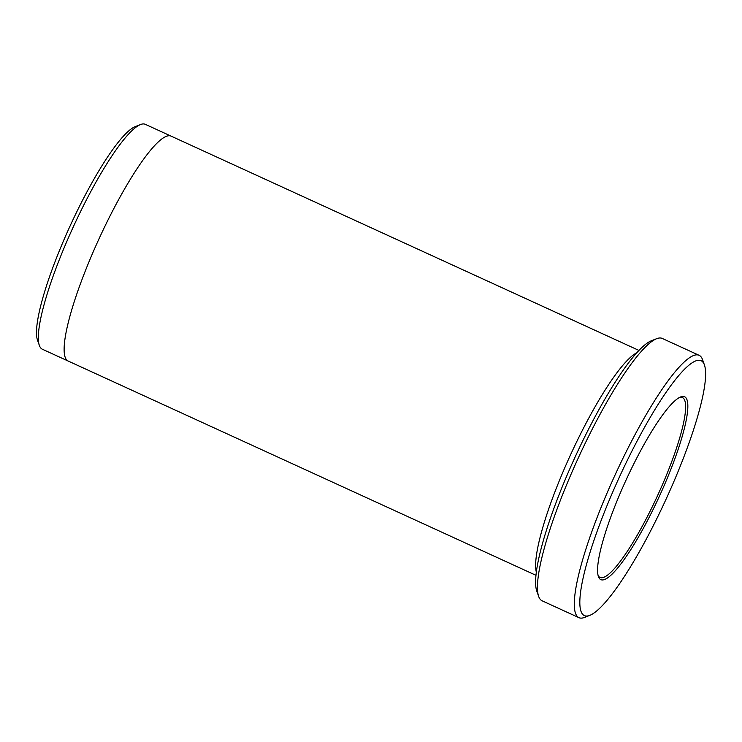 <?xml version="1.0" encoding="UTF-8"?>
<svg xmlns="http://www.w3.org/2000/svg" width="742" height="742" viewBox="0 0 742 742"><rect width="100%" height="100%" fill="white"/><g stroke="black" fill="none" stroke-linecap="round" stroke-linejoin="round"><path stroke-width="1.11" d="M604.721 579.456A100.587 18.522 114.6 0 0 667.104 478.627A100.587 18.522 114.6 0 0 680.702 396.905A100.587 18.522 114.6 0 0 625.868 480.464A100.587 18.522 114.6 0 0 598.414 576.562A100.587 18.522 114.6 0 0 604.721 579.456M589.769 615.368A140.164 25.812 114.6 0 0 589.779 615.368A140.164 25.812 114.6 0 0 666.186 498.93A140.164 25.812 114.6 0 0 704.446 365.018A140.164 25.812 114.6 0 0 619.245 477.412A140.164 25.812 114.6 0 0 589.769 615.368M578.946 617.669L542.105 600.797A144.282 26.573 -65.4 0 1 538.646 596.401L536.772 591.086A140.164 25.812 -65.4 0 1 575.041 457.183A140.164 25.812 -65.4 0 1 651.439 340.745A140.164 25.812 -65.4 0 1 651.448 340.745L656.679 338.686A144.282 26.573 -65.4 0 1 656.689 338.686A144.282 26.573 -65.4 0 1 662.272 338.445L699.112 355.316A144.282 26.573 114.6 0 0 614.868 475.427A144.282 26.573 114.6 0 0 578.946 617.669A144.282 26.573 114.6 0 0 584.529 617.418A144.282 26.573 114.6 0 0 584.538 617.418L589.779 615.368M638.964 350.437L171.114 136.138A123.673 22.779 114.6 0 0 98.899 239.091A123.673 22.779 114.6 0 0 68.106 361.011L535.965 575.31M67.939 360.937L42.322 349.204A123.664 22.779 -65.4 0 1 39.354 345.429A123.664 22.779 -65.4 0 1 73.115 227.284A123.664 22.779 -65.4 0 1 140.535 124.545L140.535 124.545A123.664 22.779 -65.4 0 1 145.321 124.331L170.938 136.064M39.354 345.429L37.49 340.124A119.545 22.019 -65.4 0 1 70.119 225.911A119.545 22.019 -65.4 0 1 135.294 126.594L140.535 124.545M538.646 596.401A144.282 26.573 -65.4 0 1 578.027 458.547A144.282 26.573 -65.4 0 1 656.679 338.686M704.446 365.018L702.581 359.712A144.282 26.573 114.6 0 0 699.112 355.316M636.766 352.812A123.673 22.779 114.6 0 0 570.431 455.069A123.673 22.779 114.6 0 0 536.327 572.091M598.08 575.412A98.936 18.225 114.6 0 0 600.037 577.452A98.936 18.225 114.6 0 0 603.867 577.285A98.936 18.225 114.6 0 0 661.604 486.604A98.936 18.225 114.6 0 0 682.436 397.554A98.936 18.225 114.6 0 0 679.616 397.397"/></g></svg>
